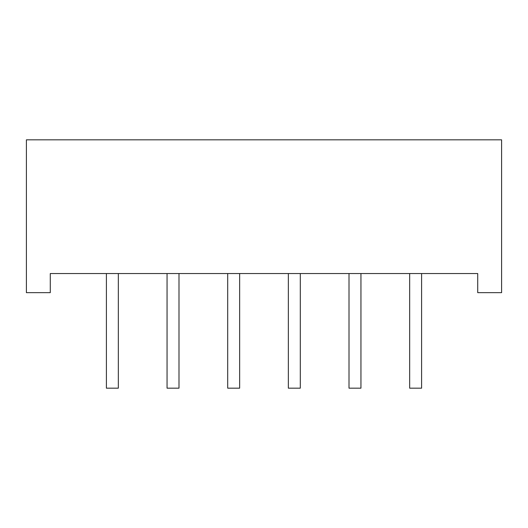 <?xml version="1.0" encoding="UTF-8"?>
<svg xmlns="http://www.w3.org/2000/svg" width="528" height="528" viewBox="0 0 528 528"><rect width="100%" height="100%" fill="white"/><g stroke="black" fill="none" stroke-linecap="round" stroke-linejoin="round"><path stroke-width="0.79" d="M421.601 273.55L421.601 388.172L409.662 388.172L409.662 273.55M360.947 273.55L360.947 388.172L349.008 388.172L349.008 273.55M300.293 273.55L300.293 388.172L288.354 388.172L288.354 273.55M239.646 273.55L239.646 388.172L227.707 388.172L227.707 273.55M178.992 273.55L178.992 388.172L167.053 388.172L167.053 273.55M118.338 273.55L118.338 388.172L106.399 388.172L106.399 273.55M26.4 139.828L26.4 292.657L50.279 292.657L50.279 273.55L477.721 273.55L477.721 292.657L501.6 292.657L501.6 139.828L26.4 139.828"/></g></svg>
